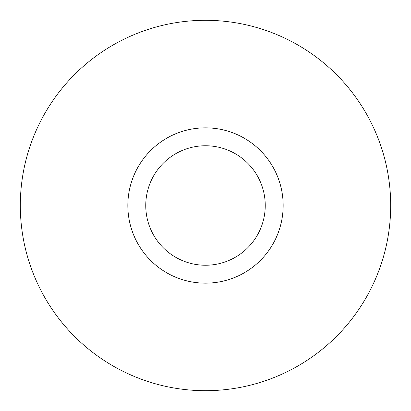 <?xml version="1.0" encoding="UTF-8"?>
<svg xmlns="http://www.w3.org/2000/svg" width="411" height="411" viewBox="0 0 411 411"><rect width="100%" height="100%" fill="white"/><g stroke="black" fill="none" stroke-linecap="round" stroke-linejoin="round"><path stroke-width="0.62" d="M242.731 273.654A77.664 77.664 0 0 0 273.654 168.269A77.664 77.664 0 0 0 168.269 137.346A77.664 77.664 0 0 0 137.346 242.731A77.664 77.664 0 0 0 242.731 273.654M234.142 257.928A59.739 59.739 0 0 0 257.928 176.858A59.739 59.739 0 0 0 176.858 153.072A59.739 59.739 0 0 0 153.072 234.142A59.739 59.739 0 0 0 234.142 257.928A59.739 59.739 0 0 1 153.072 234.142A59.739 59.739 0 0 1 176.858 153.072M116.714 42.98A185.191 185.191 0 0 1 368.02 116.714A185.191 185.191 0 0 1 294.286 368.02A185.191 185.191 0 0 1 42.98 294.286A185.191 185.191 0 0 1 116.714 42.98"/></g></svg>
